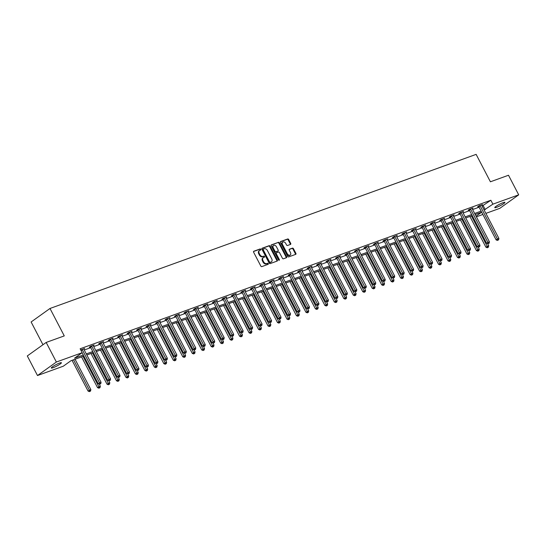 <?xml version="1.0" encoding="UTF-8"?>
<svg xmlns="http://www.w3.org/2000/svg" width="546" height="546" viewBox="0 0 546 546"><rect width="100%" height="100%" fill="white"/><g stroke="black" fill="none" stroke-linecap="round" stroke-linejoin="round"><path stroke-width="0.82" d="M260.845 249.324A0.614 0.437 54.4 0 0 260.142 248.942L253.815 251.228A0.874 0.621 54.4 0 0 253.617 252.218L260.824 266.059A0.874 0.621 54.4 0 0 261.821 266.612L268.154 264.319A0.614 0.437 54.4 0 0 267.595 263.247L266.769 263.541A2.798 1.993 54.4 0 1 263.582 261.766L262.981 260.613A2.798 1.993 54.4 0 1 263.261 257.651A2.798 1.993 54.4 0 1 263.609 257.466L264.428 257.166A0.614 0.437 54.4 0 0 263.868 256.094L263.049 256.388A2.798 1.993 54.4 0 1 259.862 254.62L259.261 253.467A2.798 1.993 54.4 0 1 259.534 250.498A2.798 1.993 54.4 0 1 259.889 250.314L260.708 250.013A0.614 0.437 54.4 0 0 260.845 249.324M260.408 250.123A0.614 0.437 54.4 0 0 259.637 249.304L253.535 251.508M267.854 264.428A0.614 0.437 54.4 0 0 267.083 263.609L266.264 263.902L266.769 263.541M264.127 257.275A0.614 0.437 54.4 0 0 263.356 256.456L262.537 256.757L263.049 256.388M496.587 207.323A5.706 0.785 -27.5 0 1 494.785 207.623A5.706 0.785 -27.5 0 1 497.543 205.371A5.706 0.785 -27.5 0 1 503.119 202.655A5.706 0.785 -27.5 0 1 504.913 202.354A5.706 0.785 -27.5 0 1 502.156 204.607A5.706 0.785 -27.5 0 1 496.587 207.323M53.078 367.711A5.706 0.785 -27.5 0 1 51.283 368.011A5.706 0.785 -27.5 0 1 54.04 365.759A5.706 0.785 -27.5 0 1 59.61 363.042A5.706 0.785 -27.5 0 1 61.411 362.742A5.706 0.785 -27.5 0 1 58.654 364.994A5.706 0.785 -27.5 0 1 53.078 367.711M290.52 244.396A0.874 0.621 54.4 0 0 290.711 243.414L288.691 239.53A0.874 0.621 54.4 0 0 287.694 238.977L280.664 241.523A0.874 0.621 54.4 0 0 280.467 242.506L287.674 256.347A0.874 0.621 54.4 0 0 288.67 256.9L295.7 254.354A0.874 0.621 54.4 0 0 295.898 253.371L293.455 248.683A0.874 0.621 54.4 0 0 292.458 248.13L289.448 249.215A0.874 0.621 54.4 0 0 289.257 250.205L290.465 252.525A2.341 1.665 54.4 0 1 290.233 255.009A2.341 1.665 54.4 0 1 287.278 253.678L282.535 244.567A2.341 1.665 54.4 0 1 282.767 242.09A2.341 1.665 54.4 0 1 285.722 243.414L286.514 244.936A0.874 0.621 54.4 0 0 287.51 245.488L290.52 244.396M83.852 356.06L70.953 360.729L63.302 366.202L37.497 375.532L27.3 355.944L46.178 342.438L64.271 335.899L49.993 308.476L476.132 154.368L490.41 181.791L508.503 175.246L518.7 194.833L499.822 208.34L485.872 213.384M46.178 342.438L56.374 362.025L82.18 352.696L74.529 358.169L83.299 354.996M482.091 206.122L490.854 200.245L80.139 348.778L82.18 352.696M490.854 200.245L492.895 204.163L518.7 194.833M270.154 246.232A0.874 0.621 54.4 0 0 269.158 245.68L262.128 248.225A0.874 0.621 54.4 0 0 261.93 249.208L269.137 263.049A0.874 0.621 54.4 0 0 270.134 263.602L277.163 261.063A0.874 0.621 54.4 0 0 277.361 260.073L270.154 246.232L269.649 246.601A0.874 0.621 54.4 0 0 268.652 246.048L261.848 248.505M271.396 244.874L278.426 242.328A0.874 0.621 54.4 0 1 279.422 242.881L286.63 256.722A0.874 0.621 54.4 0 1 286.432 257.712L283.422 258.797A0.874 0.621 54.4 0 1 282.425 258.244L279.504 252.627A0.874 0.621 54.4 0 0 278.508 252.075L276.515 252.798A0.874 0.621 54.4 0 0 276.317 253.781L279.361 259.63A0.614 0.437 54.4 0 1 278.528 259.93L271.198 245.857A0.874 0.621 54.4 0 1 271.396 244.874L271.198 245.011M49.993 308.476L31.122 321.983L42.963 344.738M84.248 350L90.732 347.659M93.721 346.574L100.205 344.233M103.194 343.147L109.678 340.806M112.667 339.721L119.144 337.38M122.14 336.295L128.617 333.954M131.613 332.869L138.09 330.528M141.086 329.443L147.563 327.102M150.553 326.017L157.036 323.676M160.026 322.597L166.51 320.249M169.499 319.171L175.983 316.823M178.972 315.745L185.456 313.397M188.445 312.319L194.929 309.971M197.918 308.893L204.402 306.545M207.391 305.467L213.875 303.126M216.864 302.04L223.341 299.699M226.337 298.614L232.814 296.273M235.811 295.188L242.287 292.847M245.277 291.762L251.761 289.421M254.75 288.336L261.234 285.995M264.223 284.91L270.707 282.569M273.696 281.483L280.18 279.142M283.169 278.064L289.653 275.716M292.642 274.638L299.126 272.29M302.115 271.212L308.599 268.864M311.589 267.786L318.065 265.438M321.062 264.36L327.539 262.012M330.535 260.933L337.012 258.592M340.008 257.507L346.485 255.166M349.474 254.081L355.958 251.74M358.947 250.655L365.431 248.314M368.42 247.229L374.904 244.888M377.893 243.803L384.377 241.462M387.367 240.376L393.85 238.036M396.84 236.957L403.323 234.609M406.313 233.531L412.796 231.183M415.786 230.105L422.263 227.757M425.259 226.679L431.736 224.331M434.732 223.253L441.209 220.905M444.198 219.826L450.682 217.479M453.671 216.4L460.155 214.059M463.144 212.974L469.628 210.633M472.618 209.548L479.101 207.207M80.76 349.966L84.698 348.437L83.784 349.092M93.257 345.666L94.171 345.011L90.527 346.328L89.251 347.242L90.233 346.887M102.73 342.24L103.644 341.584L100 342.902L98.724 343.816L99.706 343.461M112.203 338.813L113.118 338.158L109.473 339.475L108.197 340.39L109.18 340.035M121.676 335.387L122.591 334.732L118.946 336.049L117.67 336.964L118.653 336.609M131.149 331.961L132.064 331.313L128.419 332.63L127.143 333.538L128.126 333.183M140.622 328.535L141.53 327.887L137.892 329.204L136.616 330.112L137.599 329.757M150.095 325.109L151.003 324.46L147.365 325.778L146.089 326.685L147.072 326.331M159.569 321.683L160.476 321.034L156.832 322.352L155.562 323.259L156.545 322.904M169.042 318.257L169.949 317.608L166.305 318.925L165.029 319.84L166.011 319.478M178.508 314.837L179.422 314.182L175.778 315.499L174.502 316.414L175.484 316.059M187.981 311.411L188.896 310.756L185.251 312.073L183.975 312.988L184.958 312.633M197.454 307.985L198.369 307.33L194.724 308.647L193.448 309.562L194.431 309.207M206.927 304.559L207.842 303.904L204.197 305.221L202.921 306.135L203.904 305.78M216.4 301.133L217.315 300.477L213.67 301.795L212.394 302.709L213.377 302.354M225.873 297.707L226.788 297.051L223.143 298.369L221.867 299.283L222.85 298.928M235.346 294.28L236.254 293.625L232.616 294.942L231.34 295.857L232.323 295.502M244.82 290.854L245.727 290.199L242.09 291.516L240.813 292.431L241.796 292.076M254.293 287.428L255.2 286.78L251.556 288.097L250.286 289.005L251.269 288.65M263.766 284.002L264.673 283.354L261.029 284.671L259.76 285.578L260.742 285.224M273.232 280.576L274.147 279.927L270.502 281.245L269.226 282.152L270.209 281.797M282.705 277.15L283.62 276.501L279.975 277.818L278.699 278.733L279.682 278.371M292.178 273.723L293.093 273.075L289.448 274.392L288.172 275.307L289.155 274.952M301.651 270.304L302.566 269.649L298.921 270.966L297.645 271.881L298.628 271.526M311.124 266.878L312.039 266.223L308.394 267.54L307.118 268.455L308.101 268.1M320.598 263.452L321.512 262.797L317.868 264.114L316.591 265.028L317.574 264.673M330.071 260.026L330.985 259.37L327.341 260.688L326.064 261.602L327.047 261.247M339.544 256.6L340.451 255.944L336.814 257.262L335.537 258.176L336.52 257.821M349.017 253.173L349.925 252.518L346.287 253.835L345.011 254.75L345.993 254.395M358.49 249.747L359.398 249.092L355.753 250.409L354.484 251.324L355.466 250.969M367.963 246.321L368.871 245.666L365.226 246.99L363.95 247.898L364.933 247.543M377.429 242.895L378.344 242.247L374.699 243.564L373.423 244.471L374.406 244.117M386.902 239.469L387.817 238.82L384.172 240.138L382.896 241.045L383.879 240.69M396.376 236.043L397.29 235.394L393.646 236.711L392.369 237.619L393.352 237.264M405.849 232.616L406.763 231.968L403.119 233.285L401.842 234.2L402.825 233.838M415.322 229.19L416.236 228.542L412.592 229.859L411.315 230.774L412.298 230.419M424.795 225.771L425.709 225.116L422.065 226.433L420.789 227.348L421.771 226.993M434.268 222.345L435.176 221.69L431.538 223.007L430.262 223.921L431.244 223.567M443.741 218.919L444.649 218.263L441.011 219.581L439.735 220.495L440.718 220.14M453.214 215.493L454.122 214.837L450.477 216.155L449.208 217.069L450.191 216.714M462.687 212.066L463.595 211.411L459.95 212.728L458.674 213.643L459.664 213.288M472.153 208.64L473.068 207.985L469.423 209.302L468.147 210.217L469.13 209.862M481.627 205.214L482.541 204.559L478.897 205.876L477.62 206.791L478.603 206.436M37.497 375.532L56.374 362.025M482.882 214.462L476.399 216.81M476.078 216.196L481.668 212.196L475.211 214.53M472.222 215.609L465.738 217.956M462.749 219.035L456.265 221.383M453.276 222.461L446.792 224.809M443.802 225.887L437.319 228.235M434.329 229.313L427.852 231.661M424.856 232.739L418.379 235.08M415.383 236.165L408.906 238.506M405.917 239.592L399.433 241.933M396.444 243.018L389.96 245.359M386.971 246.444L380.487 248.785M377.498 249.87L371.014 252.211M368.024 253.296L361.541 255.637M358.551 256.716L352.068 259.063M349.078 260.142L342.595 262.49M339.605 263.568L333.128 265.916M330.132 266.994L323.655 269.342M320.659 270.42L314.182 272.768M311.186 273.846L304.709 276.194M301.72 277.272L295.236 279.613M292.246 280.699L285.763 283.04M282.773 284.125L276.29 286.466M273.3 287.551L266.817 289.892M263.827 290.977L257.343 293.318M254.354 294.403L247.87 296.744M244.881 297.829L238.404 300.17M235.408 301.249L228.931 303.596M225.935 304.675L219.458 307.023M216.462 308.101L209.985 310.449M206.995 311.527L200.512 313.875M197.522 314.953L191.039 317.301M188.049 318.379L181.565 320.727M178.576 321.806L172.092 324.147M169.103 325.232L162.619 327.573M159.63 328.658L153.146 330.999M150.157 332.084L143.673 334.425M140.684 335.51L134.207 337.851M131.211 338.936L124.734 341.277M121.738 342.362L115.261 344.703M112.264 345.782L105.787 348.13M102.798 349.208L96.314 351.556M93.325 352.634L86.841 354.982M484.131 210.039L492.895 204.163M86.288 353.917L92.772 351.569M95.762 350.491L102.239 348.15M105.235 347.065L111.712 344.724M114.708 343.639L121.185 341.298M124.181 340.213L130.658 337.872M133.647 336.786L140.131 334.445M143.12 333.36L149.604 331.019M152.593 329.934L159.077 327.593M162.066 326.515L168.55 324.167M171.54 323.089L178.023 320.741M181.013 319.663L187.496 317.315M190.486 316.236L196.97 313.889M199.959 312.81L206.436 310.462M209.432 309.384L215.909 307.036M218.905 305.958L225.382 303.617M228.371 302.532L234.855 300.191M237.844 299.106L244.328 296.765M247.318 295.679L253.801 293.339M256.791 292.253L263.274 289.912M266.264 288.827L272.747 286.486M275.737 285.401L282.221 283.06M285.21 281.982L291.694 279.634M294.683 278.556L301.16 276.208M304.156 275.129L310.633 272.782M313.629 271.703L320.106 269.355M323.102 268.277L329.579 265.929M332.569 264.851L339.052 262.51M342.042 261.425L348.525 259.084M351.515 257.999L357.999 255.658M360.988 254.572L367.472 252.232M370.461 251.146L376.945 248.805M379.934 247.72L386.418 245.379M389.407 244.294L395.884 241.953M398.88 240.868L405.357 238.527M408.353 237.449L414.83 235.101M417.827 234.022L424.303 231.675M427.293 230.596L433.777 228.248M436.766 227.17L443.25 224.822M446.239 223.744L452.723 221.396M455.712 220.318L462.196 217.977M465.185 216.892L471.669 214.551M474.658 213.466L481.142 211.125M483.203 205.719L485.244 209.637M259.534 250.498L259.029 250.86A2.798 1.993 54.4 0 0 258.749 253.829L259.261 253.467M262.537 256.757A2.798 1.993 54.4 0 1 259.35 254.982L258.749 253.829M263.261 257.651L262.749 258.012A2.798 1.993 54.4 0 0 262.476 260.981L262.981 260.613M266.264 263.902A2.798 1.993 54.4 0 1 263.076 262.135L262.476 260.981M276.931 261.145A0.874 0.621 54.4 0 0 276.849 260.442L269.649 246.601M263.343 249.065A0.614 0.437 54.4 0 0 263.206 249.754L269.533 261.903A0.614 0.437 54.4 0 0 270.229 262.292L271.096 261.978A2.798 1.993 54.4 0 0 271.444 261.793A2.798 1.993 54.4 0 0 271.717 258.824L267.397 250.518A2.798 1.993 54.4 0 0 264.209 248.751L263.343 249.065M263.206 249.16L262.831 249.426A0.614 0.437 54.4 0 0 262.694 250.116L263.206 249.754M271.444 261.793L270.932 262.162A2.798 1.993 54.4 0 1 270.584 262.346L269.717 262.653A0.614 0.437 54.4 0 1 269.021 262.271L262.694 250.116M271.116 245.154L278.426 242.328M286.2 257.794A0.874 0.621 54.4 0 0 286.118 257.091L278.917 243.25A0.874 0.621 54.4 0 0 277.921 242.69M276.317 252.941L276.003 253.167A0.874 0.621 54.4 0 0 275.805 254.149L278.849 259.992L279.361 259.63M276.474 246.806A2.341 1.665 54.4 0 0 273.519 245.475A2.341 1.665 54.4 0 0 273.287 247.959L274.959 251.167A0.874 0.621 54.4 0 0 275.955 251.72L277.948 251.003A0.874 0.621 54.4 0 0 278.146 250.013L276.474 246.806M273.519 245.475L273.007 245.843A2.341 1.665 54.4 0 0 272.775 248.321L273.287 247.959M277.634 251.221A0.874 0.621 54.4 0 1 277.436 251.365L275.443 252.088A0.874 0.621 54.4 0 1 274.447 251.535L272.775 248.321M282.767 242.09L282.255 242.451A2.341 1.665 54.4 0 0 282.023 244.936L282.535 244.567M290.233 255.009L289.721 255.371A2.341 1.665 54.4 0 1 286.766 254.047L282.023 244.936M295.468 254.443A0.874 0.621 54.4 0 0 295.386 253.74L292.943 249.044A0.874 0.621 54.4 0 0 291.953 248.491L289.175 249.495M290.288 244.485A0.874 0.621 54.4 0 0 290.206 243.775L288.179 239.892A0.874 0.621 54.4 0 0 287.182 239.339L280.385 241.803M72.065 360.326L88.063 391.052L90.854 389.591L75.055 359.241M73.539 359.794L89.94 391.27L89.428 391.632L90.547 391.052L89.94 391.27M90.854 389.591L90.547 391.052M89.428 391.632L88.063 391.052M82.118 352.736L98.266 383.756L99.543 382.842L82.33 349.781A0.894 0.635 54.4 0 0 82.132 349.501L82.037 349.399M100.143 383.968L100.751 383.749L100.143 383.968L99.543 382.842L101.058 382.296L83.845 349.228A0.894 0.635 54.4 0 1 83.743 348.921L83.715 348.792M98.266 383.756L99.631 384.336M100.751 383.749L101.058 382.296M81.538 356.9L97.536 387.626L100.328 386.165L99.304 384.193M83.012 356.367L99.413 387.844L98.901 388.206L100.02 387.626L99.413 387.844M100.328 386.165L100.02 387.626M98.901 388.206L97.536 387.626M91.011 353.474L107.009 384.2L109.801 382.739L108.777 380.767M92.486 352.941L108.886 384.418L108.374 384.78L109.493 384.2L108.886 384.418M109.801 382.739L109.493 384.2M108.374 384.78L107.009 384.2M91.803 346.355L90.527 347.263L107.739 380.33L109.016 379.415L91.803 346.355A0.894 0.635 54.4 0 0 91.605 346.075L91.51 345.973M109.616 380.542L110.224 380.323L109.616 380.542L109.016 379.415L110.531 378.869L93.318 345.802A0.894 0.635 54.4 0 1 93.209 345.495L93.189 345.365M90.527 347.263A0.894 0.635 54.4 0 0 90.329 346.99L90.042 346.676M107.739 380.33L109.104 380.91M110.224 380.323L110.531 378.869M101.276 342.929L100 343.837L117.213 376.904L118.489 375.989L101.276 342.929A0.894 0.635 54.4 0 0 101.078 342.649L100.983 342.547M119.089 377.115L119.697 376.897L119.089 377.115L118.489 375.989L120.004 375.443L102.791 342.376A0.894 0.635 54.4 0 1 102.682 342.069L102.662 341.939M100 343.837A0.894 0.635 54.4 0 0 99.802 343.564L99.515 343.25M117.213 376.904L118.578 377.484M119.697 376.897L120.004 375.443M100.484 350.047L116.482 380.78L119.274 379.313L118.243 377.341M101.959 349.515L118.359 380.992L117.847 381.361L118.967 380.774L118.359 380.992M119.274 379.313L118.967 380.774M117.847 381.361L116.482 380.78M109.958 346.621L125.955 377.354L128.747 375.887L127.716 373.914M111.432 346.089L127.832 377.566L127.32 377.934L128.44 377.347L127.832 377.566M128.747 375.887L128.44 377.347M127.32 377.934L125.955 377.354M119.431 343.195L135.428 373.928L138.22 372.468L137.189 370.488M120.898 342.663L137.305 374.14L136.793 374.508L137.913 373.921L137.305 374.14M138.22 372.468L137.913 373.921M136.793 374.508L135.428 373.928M110.749 339.503L109.473 340.411L126.686 373.478L127.962 372.563L110.749 339.503A0.894 0.635 54.4 0 0 110.551 339.223L110.456 339.121M128.563 373.689L129.17 373.471L128.563 373.689L127.962 372.563L129.477 372.017L112.264 338.95A0.894 0.635 54.4 0 1 112.155 338.643L112.135 338.513M109.473 340.411A0.894 0.635 54.4 0 0 109.275 340.138L108.982 339.83M126.686 373.478L128.051 374.058M129.17 373.471L129.477 372.017M120.222 336.077L118.946 336.991L136.159 370.052L137.428 369.137L120.222 336.077A0.894 0.635 54.4 0 0 120.024 335.797L119.929 335.694M138.036 370.263L138.643 370.045L138.036 370.263L137.428 369.137L138.95 368.591L121.738 335.524A0.894 0.635 54.4 0 1 121.628 335.217L121.608 335.094M118.946 336.991A0.894 0.635 54.4 0 0 118.748 336.711L118.455 336.404M136.159 370.052L137.524 370.632M138.643 370.045L138.95 368.591M129.695 332.65L128.419 333.565L145.625 366.625L146.901 365.711L129.695 332.65A0.894 0.635 54.4 0 0 129.498 332.371L129.402 332.268M147.509 366.844L148.116 366.619L147.509 366.844L146.901 365.711L148.423 365.165L131.211 332.105A0.894 0.635 54.4 0 1 131.101 331.791L131.081 331.668M128.419 333.565A0.894 0.635 54.4 0 0 128.221 333.285L127.928 332.978M145.625 366.625L146.997 367.205M148.116 366.619L148.423 365.165M128.904 339.769L144.895 370.502L147.693 369.041L146.662 367.062M130.371 339.237L146.778 370.714L146.267 371.082L147.386 370.495L146.778 370.714M147.693 369.041L147.386 370.495M146.267 371.082L144.895 370.502M139.162 329.224L137.892 330.139L155.098 363.199L156.374 362.285L139.162 329.224A0.894 0.635 54.4 0 0 138.971 328.945L138.875 328.849M156.982 363.418L157.589 363.192L156.982 363.418L156.374 362.285L157.896 361.739L140.684 328.678A0.894 0.635 54.4 0 1 140.575 328.364L140.547 328.242M137.892 330.139A0.894 0.635 54.4 0 0 137.694 329.859L137.401 329.552M155.098 363.199L156.47 363.779M157.589 363.192L157.896 361.739M138.37 336.343L154.368 367.076L157.166 365.615L156.136 363.636M139.844 335.81L156.252 367.287L155.74 367.656L156.859 367.069L156.252 367.287M157.166 365.615L156.859 367.069M155.74 367.656L154.368 367.076M148.635 325.798L147.359 326.713L164.571 359.773L165.847 358.858L148.635 325.798A0.894 0.635 54.4 0 0 148.444 325.525L148.348 325.423M166.448 359.991L167.056 359.773L166.448 359.991L165.847 358.858L167.369 358.312L150.157 325.252A0.894 0.635 54.4 0 1 150.048 324.938L150.02 324.815M147.359 326.713A0.894 0.635 54.4 0 0 147.167 326.433L146.874 326.126M164.571 359.773L165.943 360.353M167.056 359.773L167.369 358.312M147.843 332.917L163.841 363.65L166.639 362.189L165.609 360.21M149.317 332.384L165.718 363.861L165.213 364.23L166.325 363.643L165.718 363.861M166.639 362.189L166.325 363.643M165.213 364.23L163.841 363.65M158.108 322.372L156.832 323.287L174.044 356.347L175.321 355.439L158.108 322.372A0.894 0.635 54.4 0 0 157.91 322.099L157.814 321.997M175.921 356.565L176.529 356.347L175.921 356.565L175.321 355.439L176.836 354.886L159.63 321.826A0.894 0.635 54.4 0 1 159.521 321.519L159.493 321.389M156.832 323.287A0.894 0.635 54.4 0 0 156.641 323.007L156.347 322.7M174.044 356.347L175.416 356.927M176.529 356.347L176.836 354.886M157.316 329.491L173.314 360.223L176.105 358.763L175.082 356.791M158.79 328.958L175.191 360.435L174.686 360.804L175.798 360.217L175.191 360.435M176.105 358.763L175.798 360.217M174.686 360.804L173.314 360.223M167.581 318.946L166.305 319.86L183.517 352.921L184.794 352.013L167.581 318.946A0.894 0.635 54.4 0 0 167.383 318.673L167.288 318.571M185.394 353.139L186.002 352.921L185.394 353.139L184.794 352.013L186.309 351.46L169.103 318.4A0.894 0.635 54.4 0 1 168.994 318.093L168.967 317.963M166.305 319.86A0.894 0.635 54.4 0 0 166.114 319.581L165.82 319.274M183.517 352.921L184.889 353.501M186.002 352.921L186.309 351.46M166.789 326.064L182.787 356.797L185.579 355.337L184.555 353.364M168.264 325.532L184.664 357.016L184.159 357.377L185.271 356.791L184.664 357.016M185.579 355.337L185.271 356.791M184.159 357.377L182.787 356.797M177.054 315.52L175.778 316.434L192.991 349.495L194.267 348.587L177.054 315.52A0.894 0.635 54.4 0 0 176.856 315.247L176.761 315.144M194.867 349.713L195.475 349.495L194.867 349.713L194.267 348.587L195.782 348.034L178.569 314.974A0.894 0.635 54.4 0 1 178.467 314.667L178.44 314.537M175.778 316.434A0.894 0.635 54.4 0 0 175.58 316.161L175.293 315.847M192.991 349.495L194.356 350.075M195.475 349.495L195.782 348.034M176.262 322.645L192.26 353.371L195.052 351.911L194.028 349.938M177.737 322.106L194.137 353.59L193.625 353.951L194.745 353.364L194.137 353.59M195.052 351.911L194.745 353.364M193.625 353.951L192.26 353.371M186.527 312.094L185.251 313.008L202.464 346.075L203.74 345.161L186.527 312.094A0.894 0.635 54.4 0 0 186.329 311.821L186.234 311.718M204.34 346.287L204.948 346.068L204.34 346.287L203.74 345.161L205.255 344.608L188.042 311.548A0.894 0.635 54.4 0 1 187.933 311.24L187.913 311.111M185.251 313.008A0.894 0.635 54.4 0 0 185.053 312.735L184.766 312.421M202.464 346.075L203.829 346.649M204.948 346.068L205.255 344.608M185.736 319.219L201.733 349.945L204.525 348.485L203.501 346.512M187.21 318.687L203.61 350.163L203.098 350.525L204.218 349.945L203.61 350.163M204.525 348.485L204.218 349.945M203.098 350.525L201.733 349.945M196 308.667L194.724 309.582L211.937 342.649L213.213 341.735L196 308.667A0.894 0.635 54.4 0 0 195.802 308.394L195.707 308.292M213.814 342.861L214.421 342.642L213.814 342.861L213.213 341.735L214.728 341.182L197.515 308.121A0.894 0.635 54.4 0 1 197.406 307.814L197.386 307.685M194.724 309.582A0.894 0.635 54.4 0 0 194.526 309.309L194.24 308.995M211.937 342.649L213.302 343.229M214.421 342.642L214.728 341.182M195.209 315.793L211.206 346.519L213.998 345.058L212.967 343.086M196.683 315.26L213.083 346.737L212.571 347.099L213.691 346.519L213.083 346.737M213.998 345.058L213.691 346.519M212.571 347.099L211.206 346.519M205.473 305.248L204.197 306.156L221.41 339.223L222.686 338.308L205.473 305.248A0.894 0.635 54.4 0 0 205.276 304.968L205.18 304.866M223.287 339.435L223.894 339.216L223.287 339.435L222.686 338.308L224.201 337.762L206.989 304.695A0.894 0.635 54.4 0 1 206.879 304.388L206.859 304.259M204.197 306.156A0.894 0.635 54.4 0 0 203.999 305.883L203.706 305.569M221.41 339.223L222.775 339.803M223.894 339.216L224.201 337.762M204.682 312.367L220.68 343.093L223.471 341.632L222.44 339.66M206.156 311.834L222.556 343.311L222.045 343.673L223.164 343.093L222.556 343.311M223.471 341.632L223.164 343.093M222.045 343.673L220.68 343.093M214.947 301.822L213.67 302.73L230.883 335.797L232.152 334.882L214.947 301.822A0.894 0.635 54.4 0 0 214.749 301.542L214.653 301.44M232.76 336.008L233.367 335.79L232.76 336.008L232.152 334.882L233.674 334.336L216.462 301.269A0.894 0.635 54.4 0 1 216.352 300.962L216.332 300.832M213.67 302.73A0.894 0.635 54.4 0 0 213.472 302.457L213.179 302.143M230.883 335.797L232.248 336.377M233.367 335.79L233.674 334.336M214.155 308.94L230.153 339.667L232.944 338.206L231.913 336.234M215.622 308.408L232.03 339.885L231.518 340.247L232.637 339.667L232.03 339.885M232.944 338.206L232.637 339.667M231.518 340.247L230.153 339.667M224.42 298.396L223.143 299.304L240.356 332.371L241.625 331.456L224.42 298.396A0.894 0.635 54.4 0 0 224.222 298.116L224.126 298.014M242.233 332.582L242.84 332.364L242.233 332.582L241.625 331.456L243.147 330.91L225.935 297.843A0.894 0.635 54.4 0 1 225.826 297.536L225.805 297.406M223.143 299.304A0.894 0.635 54.4 0 0 222.945 299.031L222.652 298.717M240.356 332.371L241.721 332.951M242.84 332.364L243.147 330.91M223.628 305.514L239.619 336.247L242.417 334.78L241.387 332.807M225.095 304.982L241.503 336.459L240.991 336.827L242.11 336.24L241.503 336.459M242.417 334.78L242.11 336.24M240.991 336.827L239.619 336.247M233.886 294.97L232.616 295.884L249.822 328.945L251.099 328.03L233.886 294.97A0.894 0.635 54.4 0 0 233.695 294.69L233.599 294.587M251.706 329.156L252.313 328.938L251.706 329.156L251.099 328.03L252.621 327.484L235.408 294.417A0.894 0.635 54.4 0 1 235.299 294.11L235.271 293.98M232.616 295.884A0.894 0.635 54.4 0 0 232.419 295.604L232.125 295.297M249.822 328.945L251.194 329.525M252.313 328.938L252.621 327.484M233.094 302.088L249.092 332.821L251.89 331.354L250.86 329.381M234.568 301.556L250.976 333.033L250.464 333.401L251.583 332.814L250.976 333.033M251.89 331.354L251.583 332.814M250.464 333.401L249.092 332.821M243.359 291.544L242.083 292.458L259.295 325.518L260.572 324.604L243.359 291.544A0.894 0.635 54.4 0 0 243.168 291.264L243.072 291.161M261.179 325.73L261.78 325.512L261.179 325.73L260.572 324.604L262.094 324.058L244.881 290.991A0.894 0.635 54.4 0 1 244.772 290.684L244.745 290.561M242.083 292.458A0.894 0.635 54.4 0 0 241.892 292.178L241.598 291.871M259.295 325.518L260.667 326.099M261.78 325.512L262.094 324.058M242.567 298.662L258.565 329.395L261.363 327.934L260.333 325.955M244.042 298.13L260.442 329.607L259.937 329.975L261.049 329.388L260.442 329.607M261.363 327.934L261.049 329.388M259.937 329.975L258.565 329.395M252.832 288.117L251.556 289.032L268.769 322.092L270.045 321.178L252.832 288.117A0.894 0.635 54.4 0 0 252.641 287.838L252.539 287.735M270.645 322.311L271.253 322.085L270.645 322.311L270.045 321.178L271.567 320.632L254.354 287.571A0.894 0.635 54.4 0 1 254.245 287.257L254.218 287.135M251.556 289.032A0.894 0.635 54.4 0 0 251.365 288.752L251.071 288.445M268.769 322.092L270.14 322.672M271.253 322.085L271.567 320.632M252.04 295.236L268.038 325.969L270.83 324.508L269.806 322.529M253.515 294.704L269.915 326.18L269.41 326.549L270.523 325.962L269.915 326.18M270.83 324.508L270.523 325.962M269.41 326.549L268.038 325.969M262.305 284.691L261.029 285.606L278.242 318.666L279.518 317.752L262.305 284.691A0.894 0.635 54.4 0 0 262.107 284.418L262.012 284.316M280.118 318.884L280.726 318.659L280.118 318.884L279.518 317.752L281.033 317.206L263.827 284.145A0.894 0.635 54.4 0 1 263.718 283.831L263.691 283.708M261.029 285.606A0.894 0.635 54.4 0 0 260.838 285.326L260.544 285.019M278.242 318.666L279.613 319.246M280.726 318.659L281.033 317.206M261.514 291.81L277.511 322.543L280.303 321.082L279.279 319.103M262.988 291.277L279.388 322.754L278.883 323.123L279.996 322.536L279.388 322.754M280.303 321.082L279.996 322.536M278.883 323.123L277.511 322.543M271.778 281.265L270.502 282.18L287.715 315.24L288.991 314.332L271.778 281.265A0.894 0.635 54.4 0 0 271.58 280.992L271.485 280.89M289.592 315.458L290.199 315.24L289.592 315.458L288.991 314.332L290.506 313.779L273.293 280.719A0.894 0.635 54.4 0 1 273.191 280.405L273.164 280.282M270.502 282.18A0.894 0.635 54.4 0 0 270.304 281.9L270.017 281.593M287.715 315.24L289.08 315.82M290.199 315.24L290.506 313.779M270.987 288.384L286.984 319.117L289.776 317.656L288.752 315.684M272.461 287.851L288.861 319.328L288.349 319.697L289.469 319.11L288.861 319.328M289.776 317.656L289.469 319.11M288.349 319.697L286.984 319.117M281.251 277.839L279.975 278.753L297.188 311.814L298.464 310.906L281.251 277.839A0.894 0.635 54.4 0 0 281.053 277.566L280.958 277.464M299.065 312.032L299.672 311.814L299.065 312.032L298.464 310.906L299.979 310.353L282.767 277.293A0.894 0.635 54.4 0 1 282.664 276.986L282.637 276.856M279.975 278.753A0.894 0.635 54.4 0 0 279.777 278.474L279.491 278.167M297.188 311.814L298.553 312.394M299.672 311.814L299.979 310.353M280.46 284.957L296.458 315.69L299.249 314.23L298.225 312.257M281.934 284.425L298.334 315.909L297.823 316.27L298.942 315.684L298.334 315.909M299.249 314.23L298.942 315.684M297.823 316.27L296.458 315.69M290.725 274.413L289.448 275.327L306.661 308.388L307.937 307.48L290.725 274.413A0.894 0.635 54.4 0 0 290.527 274.14L290.431 274.037M308.538 308.606L309.145 308.388L308.538 308.606L307.937 307.48L309.452 306.927L292.24 273.867A0.894 0.635 54.4 0 1 292.13 273.56L292.11 273.43M289.448 275.327A0.894 0.635 54.4 0 0 289.25 275.048L288.964 274.74M306.661 308.388L308.026 308.968M309.145 308.388L309.452 306.927M289.933 281.531L305.931 312.264L308.722 310.804L307.691 308.831M291.407 280.999L307.808 312.483L307.296 312.844L308.415 312.257L307.808 312.483M308.722 310.804L308.415 312.257M307.296 312.844L305.931 312.264M300.198 270.987L298.921 271.901L316.134 304.961L317.41 304.054L300.198 270.987A0.894 0.635 54.4 0 0 300 270.714L299.904 270.611M318.011 305.18L318.618 304.961L318.011 305.18L317.41 304.054L318.925 303.501L301.713 270.441A0.894 0.635 54.4 0 1 301.604 270.134L301.583 270.004M298.921 271.901A0.894 0.635 54.4 0 0 298.723 271.628L298.437 271.314M316.134 304.961L317.499 305.542M318.618 304.961L318.925 303.501M299.406 278.112L315.404 308.838L318.195 307.378L317.165 305.405M300.88 277.573L317.281 309.056L316.769 309.418L317.888 308.831L317.281 309.056M318.195 307.378L317.888 308.831M316.769 309.418L315.404 308.838M309.671 267.56L308.394 268.475L325.607 301.542L326.883 300.628L309.671 267.56A0.894 0.635 54.4 0 0 309.473 267.287L309.377 267.185M327.484 301.754L328.091 301.535L327.484 301.754L326.883 300.628L328.399 300.075L311.186 267.014A0.894 0.635 54.4 0 1 311.077 266.707L311.056 266.578M308.394 268.475A0.894 0.635 54.4 0 0 308.197 268.202L307.903 267.888M325.607 301.542L326.972 302.122M328.091 301.535L328.399 300.075M308.879 274.686L324.877 305.412L327.668 303.951L326.638 301.979M310.353 274.153L326.754 305.63L326.242 305.992L327.361 305.412L326.754 305.63M327.668 303.951L327.361 305.412M326.242 305.992L324.877 305.412M319.144 264.141L317.868 265.049L335.08 298.116L336.35 297.201L319.144 264.141A0.894 0.635 54.4 0 0 318.946 263.861L318.85 263.759M336.957 298.328L337.565 298.109L336.957 298.328L336.35 297.201L337.872 296.649L320.659 263.588A0.894 0.635 54.4 0 1 320.55 263.281L320.529 263.152M317.868 265.049A0.894 0.635 54.4 0 0 317.67 264.776L317.376 264.462M335.08 298.116L336.445 298.696M337.565 298.109L337.872 296.649M318.352 271.26L334.35 301.986L337.141 300.525L336.111 298.553M319.82 270.727L336.227 302.204L335.715 302.566L336.834 301.986L336.227 302.204M337.141 300.525L336.834 301.986M335.715 302.566L334.35 301.986M328.61 260.715L327.341 261.623L344.546 294.69L345.823 293.775L328.61 260.715A0.894 0.635 54.4 0 0 328.419 260.435L328.323 260.333M346.43 294.901L347.038 294.683L346.43 294.901L345.823 293.775L347.345 293.229L330.132 260.162A0.894 0.635 54.4 0 1 330.023 259.855L330.002 259.725M327.341 261.623A0.894 0.635 54.4 0 0 327.143 261.35L326.849 261.036M344.546 294.69L345.918 295.27M347.038 294.683L347.345 293.229M327.818 267.833L343.816 298.56L346.614 297.099L345.584 295.127M329.293 267.301L345.7 298.778L345.188 299.14L346.307 298.56L345.7 298.778M346.614 297.099L346.307 298.56M345.188 299.14L343.816 298.56M338.083 257.289L336.814 258.197L354.02 291.264L355.296 290.349L338.083 257.289A0.894 0.635 54.4 0 0 337.892 257.009L337.797 256.907M355.903 291.475L356.511 291.257L355.903 291.475L355.296 290.349L356.818 289.803L339.605 256.736A0.894 0.635 54.4 0 1 339.496 256.429L339.469 256.299M336.814 258.197A0.894 0.635 54.4 0 0 336.616 257.924L336.322 257.61M354.02 291.264L355.391 291.844M356.511 291.257L356.818 289.803M337.291 264.407L353.289 295.133L356.088 293.673L355.057 291.7M338.766 263.875L355.173 295.352L354.661 295.714L355.774 295.133L355.173 295.352M356.088 293.673L355.774 295.133M354.661 295.714L353.289 295.133M347.556 253.863L346.28 254.77L363.493 287.838L364.769 286.923L347.556 253.863A0.894 0.635 54.4 0 0 347.365 253.583L347.27 253.48M365.37 288.049L365.977 287.831L365.37 288.049L364.769 286.923L366.291 286.377L349.078 253.31A0.894 0.635 54.4 0 1 348.969 253.003L348.942 252.873M346.28 254.77A0.894 0.635 54.4 0 0 346.089 254.497L345.795 254.183M363.493 287.838L364.865 288.418M365.977 287.831L366.291 286.377M346.765 260.981L362.762 291.714L365.561 290.247L364.53 288.274M348.239 260.449L364.639 291.926L364.134 292.294L365.247 291.707L364.639 291.926M365.561 290.247L365.247 291.707M364.134 292.294L362.762 291.714M357.029 250.437L355.753 251.351L372.966 284.411L374.242 283.497L357.029 250.437A0.894 0.635 54.4 0 0 356.831 250.157L356.736 250.054M374.843 284.623L375.45 284.405L374.843 284.623L374.242 283.497L375.757 282.951L358.551 249.884A0.894 0.635 54.4 0 1 358.442 249.577L358.415 249.447M355.753 251.351A0.894 0.635 54.4 0 0 355.562 251.071L355.269 250.764M372.966 284.411L374.338 284.992M375.45 284.405L375.757 282.951M356.238 257.555L372.236 288.288L375.027 286.821L374.003 284.848M357.712 257.023L374.112 288.5L373.607 288.868L374.72 288.281L374.112 288.5M375.027 286.821L374.72 288.281M373.607 288.868L372.236 288.288M366.502 247.01L365.226 247.925L382.439 280.985L383.715 280.071L366.502 247.01A0.894 0.635 54.4 0 0 366.305 246.731L366.209 246.628M384.316 281.197L384.923 280.978L384.316 281.197L383.715 280.071L385.23 279.525L368.024 246.458A0.894 0.635 54.4 0 1 367.915 246.15L367.888 246.028M365.226 247.925A0.894 0.635 54.4 0 0 365.028 247.645L364.742 247.338M382.439 280.985L383.811 281.565M384.923 280.978L385.23 279.525M365.711 254.129L381.709 284.862L384.5 283.401L383.476 281.422M367.185 253.597L383.585 285.073L383.074 285.442L384.193 284.855L383.585 285.073M384.5 283.401L384.193 284.855M383.074 285.442L381.709 284.862M375.976 243.584L374.699 244.499L391.912 277.559L393.188 276.645L375.976 243.584A0.894 0.635 54.4 0 0 375.778 243.304L375.682 243.209M393.789 277.777L394.396 277.552L393.789 277.777L393.188 276.645L394.703 276.099L377.491 243.038A0.894 0.635 54.4 0 1 377.388 242.724L377.361 242.601M374.699 244.499A0.894 0.635 54.4 0 0 374.501 244.219L374.215 243.912M391.912 277.559L393.277 278.139M394.396 277.552L394.703 276.099M375.184 250.703L391.182 281.436L393.973 279.975L392.949 277.996M376.658 250.17L393.059 281.647L392.547 282.016L393.666 281.429L393.059 281.647M393.973 279.975L393.666 281.429M392.547 282.016L391.182 281.436M385.449 240.158L384.172 241.073L401.385 274.133L402.661 273.218L385.449 240.158A0.894 0.635 54.4 0 0 385.251 239.885L385.155 239.783M403.262 274.351L403.869 274.126L403.262 274.351L402.661 273.218L404.177 272.672L386.964 239.612A0.894 0.635 54.4 0 1 386.855 239.298L386.834 239.175M384.172 241.073A0.894 0.635 54.4 0 0 383.975 240.793L383.688 240.486M401.385 274.133L402.75 274.713M403.869 274.126L404.177 272.672M384.657 247.277L400.655 278.01L403.446 276.549L402.422 274.57M386.131 246.744L402.532 278.221L402.02 278.59L403.139 278.003L402.532 278.221M403.446 276.549L403.139 278.003M402.02 278.59L400.655 278.01M394.922 236.732L393.646 237.647L410.858 270.707L412.134 269.799L394.922 236.732A0.894 0.635 54.4 0 0 394.724 236.459L394.628 236.357M412.735 270.925L413.342 270.707L412.735 270.925L412.134 269.799L413.65 269.246L396.437 236.186A0.894 0.635 54.4 0 1 396.328 235.879L396.307 235.749M393.646 237.647A0.894 0.635 54.4 0 0 393.448 237.367L393.161 237.06M410.858 270.707L412.223 271.287M413.342 270.707L413.65 269.246M394.13 243.85L410.128 274.583L412.919 273.123L411.889 271.15M395.604 243.318L412.005 274.795L411.493 275.164L412.612 274.577L412.005 274.795M412.919 273.123L412.612 274.577M411.493 275.164L410.128 274.583M404.395 233.306L403.119 234.22L420.331 267.281L421.608 266.373L404.395 233.306A0.894 0.635 54.4 0 0 404.197 233.033L404.101 232.93M422.208 267.499L422.816 267.281L422.208 267.499L421.608 266.373L423.123 265.82L405.91 232.76A0.894 0.635 54.4 0 1 405.801 232.453L405.78 232.323M403.119 234.22A0.894 0.635 54.4 0 0 402.921 233.941L402.627 233.633M420.331 267.281L421.696 267.861M422.816 267.281L423.123 265.82M403.603 240.424L419.601 271.157L422.392 269.697L421.362 267.724M405.077 239.892L421.478 271.376L420.966 271.737L422.085 271.15L421.478 271.376M422.392 269.697L422.085 271.15M420.966 271.737L419.601 271.157M413.868 229.88L412.592 230.794L429.804 263.855L431.074 262.947L413.868 229.88A0.894 0.635 54.4 0 0 413.67 229.607L413.575 229.504M431.681 264.073L432.289 263.855L431.681 264.073L431.074 262.947L432.596 262.394L415.383 229.334A0.894 0.635 54.4 0 1 415.274 229.027L415.253 228.897M412.592 230.794A0.894 0.635 54.4 0 0 412.394 230.514L412.1 230.207M429.804 263.855L431.169 264.435M432.289 263.855L432.596 262.394M413.076 236.998L429.074 267.731L431.866 266.271L430.835 264.298M414.544 236.466L430.951 267.95L430.439 268.311L431.558 267.724L430.951 267.95M431.866 266.271L431.558 267.724M430.439 268.311L429.074 267.731M423.341 226.454L422.065 227.368L439.271 260.428L440.547 259.521L423.341 226.454A0.894 0.635 54.4 0 0 423.143 226.18L423.048 226.078M441.154 260.647L441.762 260.428L441.154 260.647L440.547 259.521L442.069 258.968L424.856 225.907A0.894 0.635 54.4 0 1 424.747 225.6L424.727 225.471M422.065 227.368A0.894 0.635 54.4 0 0 421.867 227.095L421.573 226.781M439.271 260.428L440.642 261.008M441.762 260.428L442.069 258.968M422.549 233.579L438.54 264.305L441.339 262.844L440.308 260.872M424.017 233.04L440.424 264.523L439.912 264.885L441.032 264.305L440.424 264.523M441.339 262.844L441.032 264.305M439.912 264.885L438.54 264.305M432.807 223.027L431.538 223.942L448.744 257.009L450.02 256.094L432.807 223.027A0.894 0.635 54.4 0 0 432.616 222.754L432.521 222.652M450.627 257.221L451.235 257.002L450.627 257.221L450.02 256.094L451.542 255.542L434.329 222.481A0.894 0.635 54.4 0 1 434.22 222.174L434.193 222.045M431.538 223.942A0.894 0.635 54.4 0 0 431.34 223.669L431.047 223.355M448.744 257.009L450.116 257.589M451.235 257.002L451.542 255.542M432.016 230.153L448.013 260.879L450.812 259.418L449.781 257.446M433.49 229.62L449.897 261.097L449.385 261.459L450.505 260.879L449.897 261.097M450.812 259.418L450.505 260.879M449.385 261.459L448.013 260.879M442.28 219.608L441.004 220.516L458.217 253.583L459.493 252.668L442.28 219.608A0.894 0.635 54.4 0 0 442.089 219.328L441.994 219.226M460.101 253.794L460.701 253.576L460.101 253.794L459.493 252.668L461.015 252.115L443.802 219.055A0.894 0.635 54.4 0 1 443.693 218.748L443.666 218.618M441.004 220.516A0.894 0.635 54.4 0 0 440.813 220.243L440.52 219.929M458.217 253.583L459.589 254.163M460.701 253.576L461.015 252.115M441.489 226.726L457.487 257.453L460.285 255.992L459.254 254.02M442.963 226.194L459.363 257.671L458.858 258.033L459.971 257.453L459.363 257.671M460.285 255.992L459.971 257.453M458.858 258.033L457.487 257.453M451.754 216.182L450.477 217.09L467.69 250.157L468.966 249.242L451.754 216.182A0.894 0.635 54.4 0 0 451.556 215.902L451.46 215.8M469.567 250.368L470.174 250.15L469.567 250.368L468.966 249.242L470.481 248.696L453.276 215.629A0.894 0.635 54.4 0 1 453.166 215.322L453.139 215.192M450.477 217.09A0.894 0.635 54.4 0 0 450.286 216.817L449.993 216.503M467.69 250.157L469.062 250.737M470.174 250.15L470.481 248.696M450.962 223.3L466.96 254.026L469.751 252.566L468.727 250.594M452.436 222.768L468.837 254.245L468.332 254.607L469.444 254.026L468.837 254.245M469.751 252.566L469.444 254.026M468.332 254.607L466.96 254.026M461.227 212.756L459.95 213.663L477.163 246.731L478.439 245.816L461.227 212.756A0.894 0.635 54.4 0 0 461.029 212.476L460.933 212.374M479.04 246.942L479.647 246.724L479.04 246.942L478.439 245.816L479.954 245.27L462.749 212.203A0.894 0.635 54.4 0 1 462.639 211.896L462.612 211.766M459.95 213.663A0.894 0.635 54.4 0 0 459.759 213.39L459.466 213.076M477.163 246.731L478.535 247.311M479.647 246.724L479.954 245.27M460.435 219.874L476.433 250.6L479.224 249.14L478.2 247.167M461.909 219.342L478.31 250.819L477.805 251.18L478.917 250.6L478.31 250.819M479.224 249.14L478.917 250.6M477.805 251.18L476.433 250.6M470.7 209.33L469.423 210.237L486.636 243.304L487.912 242.39L470.7 209.33A0.894 0.635 54.4 0 0 470.502 209.05L470.406 208.947M488.513 243.516L489.12 243.298L488.513 243.516L487.912 242.39L489.428 241.844L472.215 208.777A0.894 0.635 54.4 0 1 472.113 208.47L472.085 208.34M469.423 210.237A0.894 0.635 54.4 0 0 469.226 209.964L468.939 209.65M486.636 243.304L488.001 243.885M489.12 243.298L489.428 241.844M469.908 216.448L485.906 247.181L488.697 245.714L487.674 243.741M471.382 215.916L487.783 247.393L487.271 247.761L488.39 247.174L487.783 247.393M488.697 245.714L488.39 247.174M487.271 247.761L485.906 247.181M480.173 205.903L478.897 206.818L496.109 239.878L497.386 238.964L480.173 205.903A0.894 0.635 54.4 0 0 479.975 205.624L479.879 205.521M497.986 240.09L498.594 239.871L497.986 240.09L497.386 238.964L498.901 238.418L481.688 205.351A0.894 0.635 54.4 0 1 481.579 205.043L481.558 204.914M478.897 206.818A0.894 0.635 54.4 0 0 478.699 206.538L478.412 206.231M496.109 239.878L497.474 240.458M498.594 239.871L498.901 238.418M259.637 249.304L260.142 248.942M267.083 263.609L267.595 263.247M263.356 256.456L263.868 256.094M259.35 254.982L259.862 254.62M263.076 262.135L263.582 261.766M276.849 260.442L277.361 260.073M268.652 246.048L269.158 245.68M269.021 262.271L269.533 261.903M269.717 262.653L270.229 262.292M270.584 262.346L271.096 261.978M278.917 243.25L279.422 242.881M286.118 257.091L286.63 256.722M275.805 254.149L276.317 253.781M274.447 251.535L274.959 251.167M275.443 252.088L275.955 251.72M277.436 251.365L277.948 251.003M286.766 254.047L287.278 253.678M291.953 248.491L292.458 248.13M292.943 249.044L293.455 248.683M295.386 253.74L295.898 253.371M287.182 239.339L287.694 238.977M288.179 239.892L288.691 239.53M290.206 243.775L290.711 243.414M82.33 349.781L81.115 350.648M82.132 349.501L80.958 350.348M91.605 346.075L90.329 346.99M101.078 342.649L99.802 343.564M110.551 339.223L109.275 340.138M120.024 335.797L118.748 336.711M129.498 332.371L128.221 333.285M138.971 328.945L137.694 329.859M148.444 325.525L147.167 326.433M157.91 322.099L156.641 323.007M167.383 318.673L166.114 319.581M176.856 315.247L175.58 316.161M186.329 311.821L185.053 312.735M195.802 308.394L194.526 309.309M205.276 304.968L203.999 305.883M214.749 301.542L213.472 302.457M224.222 298.116L222.945 299.031M233.695 294.69L232.419 295.604M243.168 291.264L241.892 292.178M252.641 287.838L251.365 288.752M262.107 284.418L260.838 285.326M271.58 280.992L270.304 281.9M281.053 277.566L279.777 278.474M290.527 274.14L289.25 275.048M300 270.714L298.723 271.628M309.473 267.287L308.197 268.202M318.946 263.861L317.67 264.776M328.419 260.435L327.143 261.35M337.892 257.009L336.616 257.924M347.365 253.583L346.089 254.497M356.831 250.157L355.562 251.071M366.305 246.731L365.028 247.645M375.778 243.304L374.501 244.219M385.251 239.885L383.975 240.793M394.724 236.459L393.448 237.367M404.197 233.033L402.921 233.941M413.67 229.607L412.394 230.514M423.143 226.18L421.867 227.095M432.616 222.754L431.34 223.669M442.089 219.328L440.813 220.243M451.556 215.902L450.286 216.817M461.029 212.476L459.759 213.39M470.502 209.05L469.226 209.964M479.975 205.624L478.699 206.538M262.756 249.467L263.268 249.106M275.894 253.221L276.406 252.853M277.545 251.31L278.057 250.942"/></g></svg>

